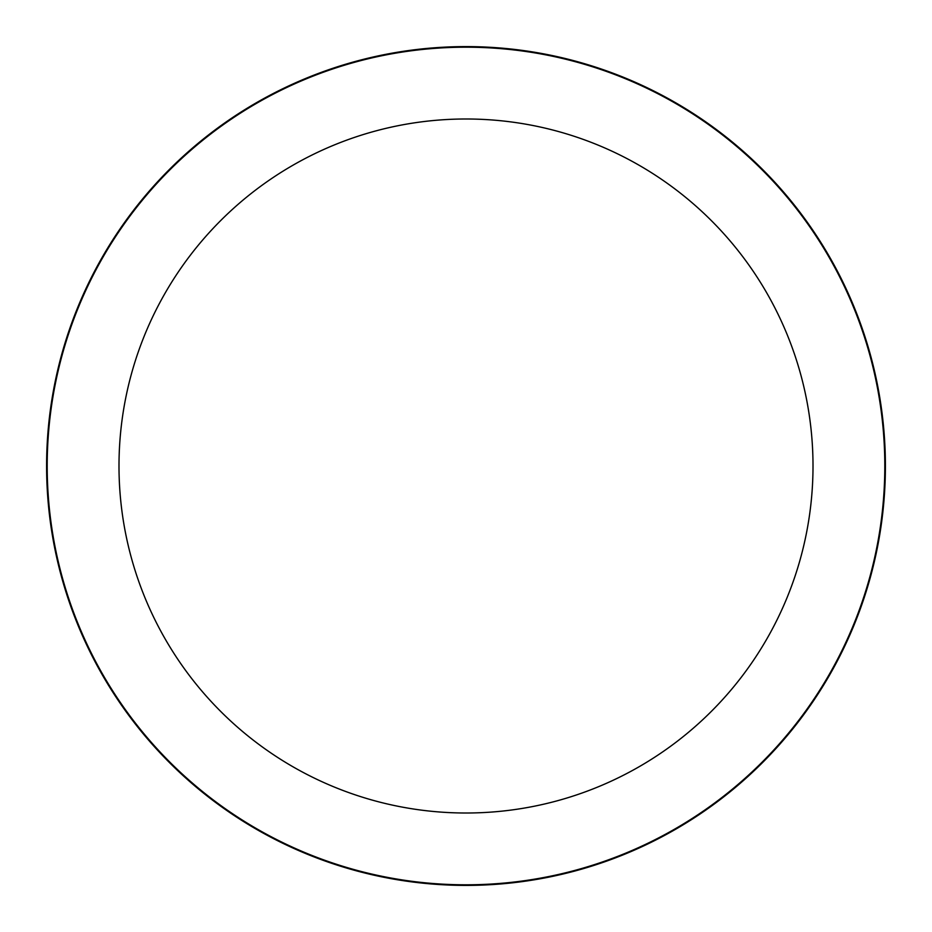 <?xml version="1.0" encoding="UTF-8"?>
<svg xmlns="http://www.w3.org/2000/svg" width="932" height="932" viewBox="0 0 932 932"><rect width="100%" height="100%" fill="white"/><g stroke="black" fill="none" stroke-linecap="round" stroke-linejoin="round"><path stroke-width="1.4" d="M466 46.6A419.4 419.4 0 0 1 885.4 466A419.4 419.4 0 0 1 466 885.4A419.4 419.4 0 0 1 46.6 466A419.4 419.4 0 0 1 466 46.6A419.4 419.4 0 0 1 885.4 466A419.4 419.4 0 0 1 466 885.4A419.4 419.4 0 0 1 46.6 466A419.4 419.4 0 0 1 466 46.6M466 47.194A418.806 418.806 0 0 1 884.806 466A418.806 418.806 0 0 1 466 884.806A418.806 418.806 0 0 1 47.194 466A418.806 418.806 0 0 1 466 47.194M466 118.993A347.007 347.007 0 0 1 813.007 466A347.007 347.007 0 0 1 466 813.007A347.007 347.007 0 0 1 118.993 466A347.007 347.007 0 0 1 466 118.993"/></g></svg>
